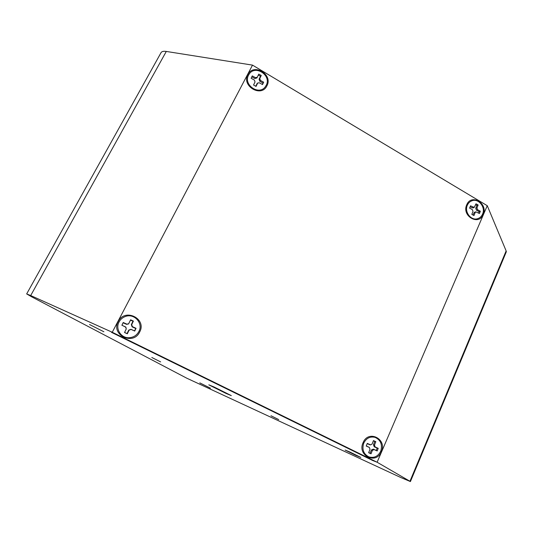 <?xml version="1.0" encoding="UTF-8"?>
<svg xmlns="http://www.w3.org/2000/svg" width="533" height="533" viewBox="0 0 533 533"><rect width="100%" height="100%" fill="white"/><g stroke="black" fill="none" stroke-linecap="round" stroke-linejoin="round"><path stroke-width="0.8" d="M270.991 415.76L278.726 419.604L270.991 415.76M151.818 357.49L160.653 361.914L151.818 357.49M213.96 386.951L208.829 384.839L226.019 393.421L231.295 395.599L213.96 386.951M199.808 382.887L210.428 388.177L199.808 382.887M89.517 324.517L103.882 331.766L89.517 324.517M350.028 452.091L345.151 450.059L355.851 455.362L360.808 457.421L350.028 452.091M160.953 52.814L161.113 52.534C161.905 51.408 163.631 51.048 166.296 51.441L30.701 295.542L112.25 332.259L377.117 462.238L372.76 460.539L111.517 332.372L112.25 332.259L252.509 65.119L112.25 332.259L111.517 332.372L372.76 460.539L377.117 462.238L409.95 481.279L506.137 250.903L506.343 251.729L505.777 253.095M506.343 251.729L410.417 481.565L401.016 477.621L186.743 378.183L31.66 296.821L26.663 293.923L30.701 295.542M166.296 51.441L252.509 65.119L487.249 205.678L506.137 250.903M377.117 462.238L487.249 205.678L377.117 462.238M410.417 481.565L409.95 481.279M483.178 214.546C488.428 203.539 471.305 193.246 466.741 204.772C461.411 215.905 478.754 226.112 483.178 214.546M381.355 451.704C387.384 438.965 368.363 429.418 363.08 442.656C356.95 455.548 376.245 464.976 381.355 451.704M266.88 85.873C273.369 74.54 253.581 62.647 247.872 74.567C241.276 86.033 261.35 97.852 266.88 85.873M139.633 332.059C147.168 318.794 124.935 307.641 118.259 321.479C110.584 334.917 133.17 345.944 139.633 332.059M467.261 205.432C464.263 212.127 471.179 220.942 477.621 218.683C479.98 217.937 481.659 216.338 482.665 213.893C485.683 207.071 478.487 198.196 471.985 200.774C469.8 201.567 468.221 203.12 467.261 205.432M479.447 213.52L480.346 211.221L477.575 209.696L476.955 207.963L478.128 204.978L475.989 203.806L474.223 207.41L470.506 205.818L469.6 208.117L472.391 209.649L473.011 211.388L471.832 214.386L473.977 215.559L475.15 212.56L475.922 211.881L479.447 213.52M478.541 213.02L479.087 211.621L480.346 211.221M473.077 215.066L473.957 212.827L474.903 212.054M473.291 207.85L472.171 207.823L470.153 206.711M479.087 211.621L476.442 210.169L475.756 208.243L476.875 205.398L475.636 204.712M476.875 205.398L478.128 204.978M118.912 322.232C115.235 329.194 121.218 338.255 129.119 337.722C133.623 337.409 136.908 335.27 138.986 331.313C143.424 322.965 133.93 312.844 125.102 316.595C122.31 317.688 120.251 319.567 118.912 322.232M134.722 331.06L136.035 328.301L132.424 326.669L131.691 324.657L133.397 321.079L130.618 319.813L128.646 323.778L126.854 324.144L123.223 322.498L121.89 325.263L125.535 326.909L126.261 328.921L124.542 332.519L127.34 333.778L129.053 330.18L131.105 329.427L134.722 331.06L134.423 330.866L136.035 328.301M126.328 328.768L124.589 332.459L127.061 333.571L128.7 330.14L130.978 329.307L134.423 330.866M135.589 328.421L132.144 326.862L131.331 324.63L132.957 321.219L130.498 320.1L128.58 323.937L126.588 324.344L123.123 322.771L121.944 325.223L126.068 327.315M132.957 321.219L133.397 321.079M248.458 75.3C243.261 84.967 258.931 95.687 265.234 86.866L266.3 85.153C271.564 75.26 255.2 64.573 249.178 74.067L248.458 75.3M262.529 84.567L263.655 82.195L260.444 80.416L259.771 78.544L261.237 75.459L258.765 74.094L257.252 77.258L255.494 77.678L252.262 75.893L251.13 78.278L254.361 80.057L255.034 81.935L253.561 85.033L256.047 86.399L257.732 82.988L259.318 82.795L262.529 84.567M262.223 84.394L263.655 82.195M255.747 86.239L257.186 83.488M256.933 77.898L254.887 78.551L251.809 76.852M262.896 82.975L259.831 81.282L259.085 79.204L260.477 76.259L258.305 75.053M260.477 76.259L261.237 75.459M363.653 443.336C361.854 449.592 363.599 454.116 368.896 456.901C374.193 458.333 378.163 456.381 380.795 451.031C382.581 444.502 380.662 439.938 375.025 437.34C369.949 436.234 366.158 438.233 363.653 443.336M377.191 450.971L378.23 448.333L375.145 446.947L374.479 445.088L375.832 441.67L373.453 440.598L372.101 444.022L370.622 444.882L367.284 443.409L366.238 446.054L369.376 447.46L370.009 449.306L368.649 452.744L371.035 453.81L372.394 450.372L374.106 449.585L377.191 450.971L376.238 450.452L377.157 448.113L378.23 448.333M368.683 452.65L370.095 453.283L371.394 449.999L373.293 449.126L376.238 450.452M370.095 453.283L371.035 453.81M366.264 445.974L368.749 447.114M369.882 444.769L367.197 443.636M377.157 448.113L374.213 446.787L373.473 444.735L374.766 441.471L373.36 440.838M374.766 441.471L375.832 441.67M473.957 212.827L475.15 212.56M472.171 207.823L473.297 207.344M475.756 208.243L476.955 207.963M476.442 210.169L477.575 209.696M128.7 330.14L129.053 330.18M131.331 324.63L131.691 324.657M256.833 83.948L257.512 83.301M254.887 78.551L255.494 77.678M256.886 77.991L257.299 77.178M259.085 79.204L259.771 78.544M259.831 81.282L260.444 80.416M373.293 449.126L374.106 449.585M371.394 449.999L372.394 450.372M368.536 446.994L369.342 447.447M369.469 444.655L370.388 444.802M373.473 444.735L374.479 445.088M374.213 446.787L375.145 446.947M161.113 52.534L26.663 293.923M476.609 218.983L477.621 218.683M470.985 201.114L471.985 200.774M475.922 211.881L474.803 212.074M474.223 207.41L473.204 207.89M264.701 87.532L265.234 86.866M248.684 74.767L249.178 74.067M257.732 82.988L257.073 83.594M257.252 77.258L256.839 78.085M368.09 456.588L368.896 456.901M374.206 437.087L375.025 437.34M369.376 447.46L368.576 447.014M370.622 444.882L369.729 444.742"/></g></svg>
